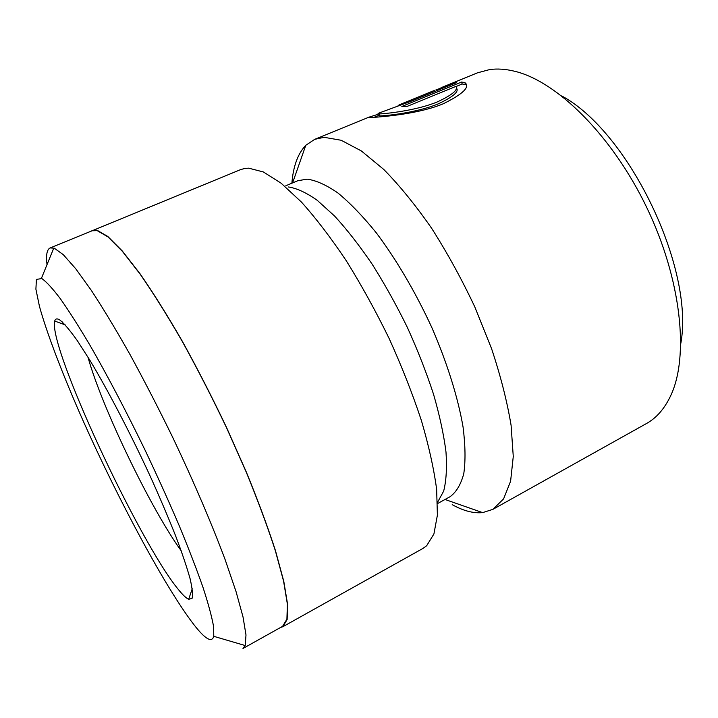 <?xml version="1.0" encoding="UTF-8"?>
<svg xmlns="http://www.w3.org/2000/svg" width="718" height="718" viewBox="0 0 718 718"><rect width="100%" height="100%" fill="white"/><g stroke="black" fill="none" stroke-linecap="round" stroke-linejoin="round"><path stroke-width="1.08" d="M41.85 278.557L36.412 279.401L35.9 289.183L39.445 306.344C47.244 334.579 63.372 376.268 83.36 421.349C118.649 500.365 165.337 587.629 193.905 624.66C205.151 639.119 211.783 643.005 213.784 636.327L213.578 626.572C211.864 616.888 208.355 603.874 203.041 587.512C196.696 569.374 188.735 548.723 179.168 525.576C168.811 501.379 157.502 476.357 145.251 450.509C126.53 411.872 107.287 375.281 89.93 345.161C78.809 326.421 68.937 310.939 60.33 298.697C52.576 288.483 46.419 281.77 41.85 278.557M192.711 592.924L191.482 590.968M62.96 324.051L62.206 321.87M47.002 264.664C45.871 255.061 46.912 249.487 50.134 247.934L54.308 248.204L63.31 254.693L75.758 268.774L91.41 290.512C103.293 308.659 116.199 330.074 130.137 354.746C144.39 380.89 158.606 408.47 172.76 437.477C193.537 481.177 211.729 523.718 225.156 559.708L236.078 591.704L243.034 616.995L245.996 634.981L245.206 645.545L242.98 648.471L282.596 626.338L286.913 619.158L287.379 604.116L283.583 581.158L275.344 550.697C267.679 526.985 257.968 500.787 246.229 472.094L226.583 427.82C212.268 397.799 197.54 369.07 182.408 341.633C167.438 315.705 153.347 293.195 140.118 274.105L122.419 251.381L107.996 236.913L97.208 230.64L92.137 230.765L50.134 247.934M60.15 320.219C64.432 323.791 70.149 330.594 77.302 340.637L89.669 359.915C107.906 390.152 130.532 433.501 150.331 476.465C159.899 497.682 168.317 517.463 175.596 535.799C182.022 552.824 186.851 567.121 190.082 578.672C192.343 588.419 192.998 595.007 192.056 598.417L188.681 599.288C186.186 598.175 182.821 594.998 178.567 589.747C139.121 542.305 47.926 346.202 54.712 321.054C55.412 318.514 57.225 318.236 60.15 320.219M456.576 88.152L456.639 88.35C459.044 91.805 452.887 96.975 438.186 103.877C416.691 112.861 384.695 115.975 379.786 115.912L379.364 115.176M435.961 89.867L456.594 82.597L410.202 101.57L379.481 112.87C377.677 113.57 377.56 113.92 379.131 113.92L381.5 113.821C390.134 113.256 418.388 109.881 437.54 101.821C452.241 94.938 458.407 89.786 456.02 86.348L406.657 106.596L401.829 106.488L461.566 82.032L464.887 82.597C470.362 86.869 463.182 93.914 443.338 103.742C419.303 113.902 383.394 116.711 372.669 117.438L368.828 117.222L379.14 113.965M464.887 82.597L465.497 84.589L462.177 84.015L461.566 82.032M285.854 185.738L297.799 180.73L307.098 179.141C316.099 180.362 326.403 184.993 338.007 193.052C350.204 203.104 362.967 216.369 376.304 232.838C396.363 259.53 415.821 292.657 431.985 327.902C447.305 363.281 458.039 397.799 463.065 427.057C465.39 445.438 465.623 460.983 463.774 473.7C460.821 484.596 456.226 492.288 449.971 496.766L437.585 503.542M90.001 231.636L240.656 169.592L245 168.407L248.688 168.165L263.371 171.961L281.133 183.216L301.434 202.072C316.001 218.29 330.935 237.837 346.255 260.724C361.459 285.145 375.801 311.181 389.291 338.824C401.918 366.754 412.635 394.02 421.421 420.604C428.879 446.147 433.959 469.087 436.643 489.425L437.397 515.129L433.914 533.968L426.671 545.734L423.037 548.381L282.82 626.733L280.585 627.46M440.978 87.749L477.497 72.823L489.622 69.583C497.215 68.506 505.454 69.045 514.348 71.19C556.405 80.91 611.88 134.984 646.694 207.394C681.588 279.769 689.271 356.855 670.639 395.797C664.491 408.784 656.405 418.047 646.38 423.584L492.853 509.376L482.631 512.616C473.494 513.523 463.352 510.866 452.205 504.664M397.7 106.111L399.002 104.972L434.632 90.378M400.581 104.254L399.002 104.963L399.208 105.609M291.876 183.216C293.249 166.199 297.889 153.562 305.778 145.305L314.69 139.346L324.087 137.317L341.185 140.261L361.325 150.924L383.798 169.475C399.648 185.63 415.578 205.222 431.608 228.252C447.287 252.862 461.683 279.078 474.795 306.9L491.543 348.571C500.652 376.017 507.159 401.577 511.081 425.253L513.271 456.486L510.597 481.248L503.569 498.929L492.853 509.376M91.967 230.343L97.029 230.218L107.835 236.491L122.284 250.968L140.01 273.729C153.266 292.845 167.393 315.399 182.399 341.391C197.567 368.881 212.322 397.673 226.673 427.766L246.364 472.148C258.139 500.895 267.859 527.156 275.55 550.93L283.807 581.454L287.604 604.466L287.146 619.535L282.82 626.733M561.709 95.925C628.842 131.906 694.575 268.424 680.835 343.348M87.973 357.142C101.696 406.926 150.852 509.017 181.205 550.787M288.474 186.976C296.812 188.251 306.38 192.675 317.176 200.268L334.57 216.028C346.893 229.437 359.395 245.457 372.095 264.089C384.633 283.933 396.408 305.087 407.411 327.534C417.705 350.24 426.429 372.534 433.582 394.415C439.667 415.551 443.805 434.758 445.995 452.026C447.054 467.858 446.273 480.889 443.661 491.121L437.549 502.313M441.57 88.745L441.319 87.946M462.177 84.015L456.154 86.483M406.002 103.212L405.769 102.477M41.42 278.333L53.805 248.024M192.236 588.715L188.681 599.288M379.786 115.912L379.122 113.92M314.69 139.346L368.828 117.222M401.093 104.047L433.16 90.935M292.594 182.911L305.778 145.305M445.016 499.477L482.631 512.616M373.997 117.348L379.508 115.086M65.203 324.868L54.712 321.054M213.784 636.327L245.206 645.545"/></g></svg>
